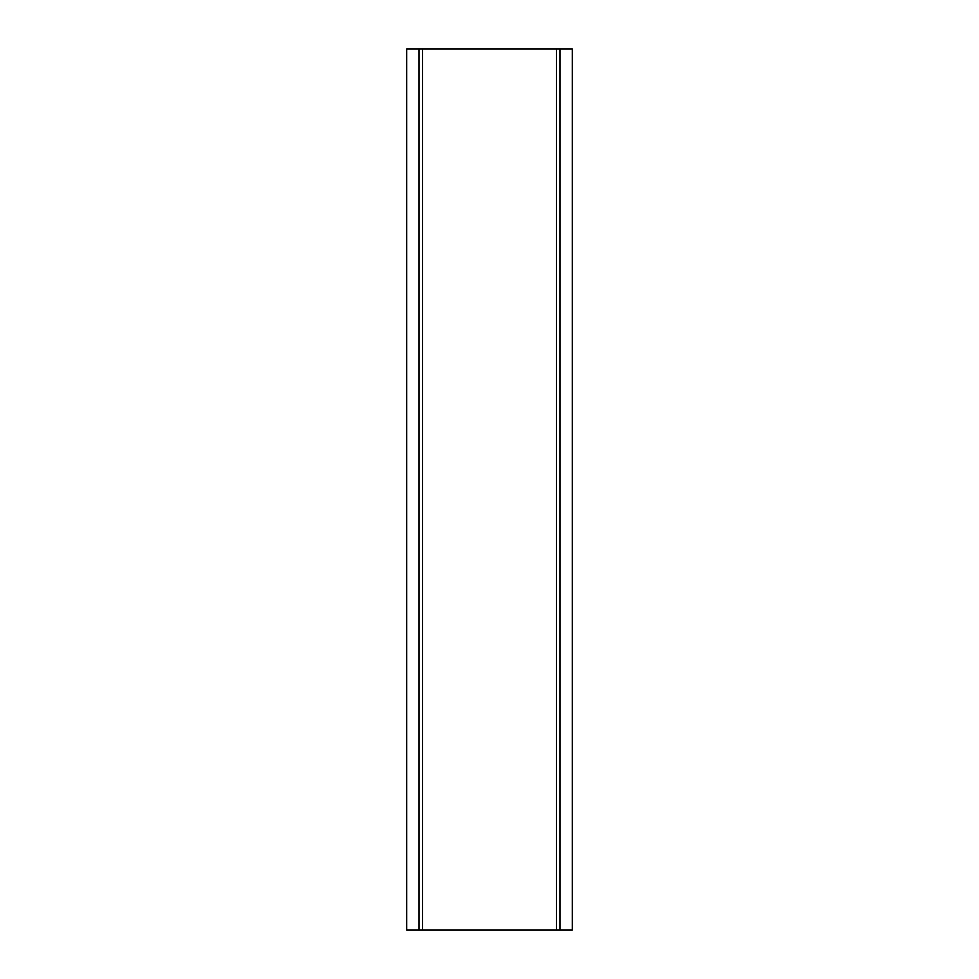 <?xml version="1.0" encoding="UTF-8"?>
<svg xmlns="http://www.w3.org/2000/svg" width="979" height="979" viewBox="0 0 979 979"><rect width="100%" height="100%" fill="white"/><g stroke="black" fill="none" stroke-linecap="round" stroke-linejoin="round"><path stroke-width="1.47" d="M419.012 930.05L406.677 930.05L406.677 48.95L419.012 48.95L419.012 930.05L572.323 930.05L572.323 48.95L559.988 48.95L559.988 930.05M559.988 48.95L419.012 48.95M556.464 48.95L556.464 930.05M422.536 48.95L422.536 930.05"/></g></svg>
